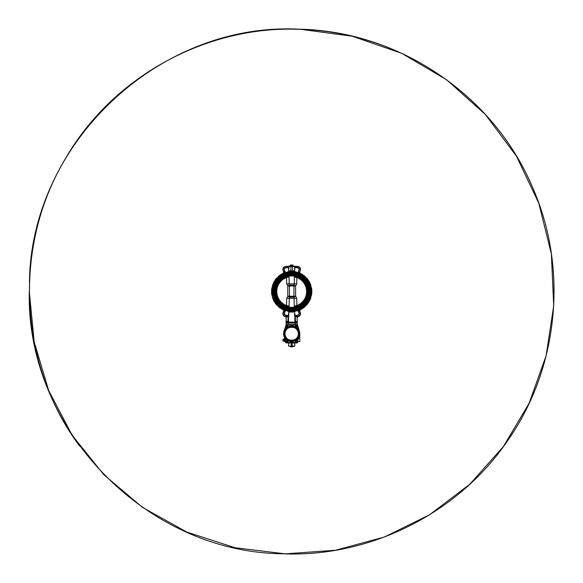 <?xml version="1.0" encoding="UTF-8"?>
<svg xmlns="http://www.w3.org/2000/svg" width="583" height="583" viewBox="0 0 583 583"><rect width="100%" height="100%" fill="white"/><g stroke="black" fill="none" stroke-linecap="round" stroke-linejoin="round"><path stroke-width="0.87" d="M283.673 310.703A1.064 1.064 0 0 1 283.615 311.045A1.064 1.064 0 0 0 283.673 310.703A1.064 1.064 0 0 1 283.615 311.045L283.01 312.852L283.615 311.045A1.064 1.064 0 0 0 283.061 309.741L283.192 309.813M283.928 310.127L283.061 309.741L283.826 310.703L283.061 309.741L284.125 310.207L283.826 310.703M290.538 311.65L294.991 311.409A0.641 0.547 -99.4 0 0 294.546 312.043L288.847 312.043L288.738 313.02A1.334 1.334 0 0 1 288.585 313.26L288.585 313.26A1.334 1.334 0 0 0 288.738 313.02L288.687 313.122M298.168 316.598A1.064 1.064 0 0 0 297.286 317.648A1.064 1.064 0 0 1 298.168 316.598L297.651 316.642L298.168 316.598A2.879 2.879 0 0 0 300.376 312.852A2.879 2.879 0 0 1 300.529 313.763A2.879 2.879 0 0 0 300.376 312.852L299.771 311.045L300.376 312.852A2.879 2.879 0 0 1 297.651 316.642L294.692 316.642L294.583 313.69A1.654 1.654 0 0 1 294.648 313.501L294.634 313.392A1.545 1.545 0 0 1 294.583 313.333L294.634 313.078M299.013 313.763A1.355 1.355 0 0 0 298.97 313.443L298.693 312.313L299.181 313.392A1.567 1.567 0 0 1 297.381 315.308L297.417 315.097A1.355 1.355 0 0 0 299.013 313.763A1.355 1.355 0 0 1 297.417 315.097L297.148 315.177A1.436 1.436 0 0 1 294.794 314.477L294.583 314.529A1.654 1.654 0 0 0 297.294 315.33L297.148 315.177M311.3 295.996A1.224 1.224 0 0 0 310.928 297.527L310.703 297.541A1.436 1.436 0 0 1 311.067 295.916L311.3 295.996A1.334 1.334 0 0 1 311.562 294.867L311.562 294.867A1.334 1.334 0 0 0 311.3 295.996L311.067 295.916A1.545 1.545 0 0 1 311.358 294.779A19.931 19.931 0 0 0 311.358 288.301L311.562 288.213A20.143 20.143 0 0 1 311.562 294.867M298.044 272.042L297.687 272.305L298.044 272.042A1.224 1.224 0 0 0 298.241 271.758L298.591 271.051L298.241 271.758A1.224 1.224 0 0 1 298.044 272.042L297.687 272.305L298.212 272.48L298.416 271.875L297.687 272.305A20.143 20.143 0 0 1 302.366 274.455A1.334 1.334 0 0 0 303.393 275.14A20.143 20.143 0 0 1 305.354 276.736A1.224 1.224 0 0 0 306.498 277.88A20.143 20.143 0 0 1 308.094 279.84A1.334 1.334 0 0 0 308.779 280.868A20.143 20.143 0 0 1 310.928 285.553A1.224 1.224 0 0 0 311.3 287.084A1.334 1.334 0 0 0 311.562 288.213L311.358 288.301A1.545 1.545 0 0 1 311.067 287.164L311.067 287.164A1.436 1.436 0 0 1 310.703 285.539A19.931 19.931 0 0 0 308.626 281.021L308.626 281.021A1.545 1.545 0 0 1 307.89 279.92L307.89 279.92A19.931 19.931 0 0 0 306.396 278.084L306.498 277.88A1.224 1.224 0 0 1 305.354 276.736L305.149 276.838A19.931 19.931 0 0 0 303.313 275.344A1.545 1.545 0 0 1 302.213 274.608L302.213 274.608A19.931 19.931 0 0 0 297.694 272.538L298.044 272.042L297.687 272.305A1.224 1.224 0 0 1 296.259 272.057L295.989 271.955A1.334 1.334 0 0 1 295.02 271.671L294.991 271.671A0.641 0.547 99.4 0 1 294.546 271.037L294.648 270.06A1.334 1.334 0 0 1 294.801 269.812L294.845 269.499A1.436 1.436 0 0 1 294.794 269.339L294.794 268.603A1.436 1.436 0 0 1 297.148 267.903L297.417 267.983A1.355 1.355 0 0 1 298.97 269.637A1.355 1.355 0 0 0 299.013 269.317A1.355 1.355 0 0 1 298.97 269.637L298.693 270.767L298.97 269.637A1.355 1.355 0 0 0 299.013 269.317M294.568 270.993L294.568 270.279M294.947 271.612L294.932 271.875A19.931 19.931 0 0 0 288.454 271.875L288.366 271.671A1.334 1.334 0 0 1 287.397 271.955A1.334 1.334 0 0 0 288.366 271.671L288.366 271.671A20.143 20.143 0 0 1 295.02 271.671L294.947 271.612A1.334 1.334 0 0 1 294.648 271.204A1.334 1.334 0 0 0 294.947 271.612L294.597 271.08M280.175 275.11A1.334 1.334 0 0 1 280 275.14L281.021 274.455A20.143 20.143 0 0 1 285.706 272.305L284.97 271.875L285.182 272.48L285.706 272.305L285.182 272.48L285.706 272.305L285.182 272.48L285.706 272.305L285.182 272.48L285.706 272.305L285.182 272.48L285.706 272.305L284.97 271.875A1.436 1.436 0 0 1 284.956 271.853L284.606 271.153A1.596 1.596 0 0 1 284.489 270.818L284.417 269.637A1.355 1.355 0 0 1 285.969 267.983L286.238 267.903A1.436 1.436 0 0 1 288.6 268.603L288.6 269.339A1.436 1.436 0 0 1 288.541 269.499L288.585 269.812A1.334 1.334 0 0 1 288.738 270.06L288.804 269.39A1.654 1.654 0 0 1 288.738 269.579L288.753 269.681A1.545 1.545 0 0 1 288.804 269.747L288.847 271.037L290.859 270.782L290.815 271.416L289.285 271.54M288.753 269.681L288.585 269.812A1.334 1.334 0 0 1 288.738 270.06L288.738 271.204A1.334 1.334 0 0 1 288.439 271.612L288.738 271.226L288.439 271.612A1.334 1.334 0 0 0 288.738 271.204A1.334 1.334 0 0 1 288.439 271.612A1.334 1.334 0 0 0 288.738 271.204L288.869 270.636L288.738 271.204M272.589 296.987A1.224 1.224 0 0 0 272.086 295.996L272.086 295.996A1.224 1.224 0 0 1 272.465 297.527L272.691 297.541A19.931 19.931 0 0 0 274.768 302.06L274.615 302.213A20.143 20.143 0 0 1 272.465 297.527A1.224 1.224 0 0 0 272.589 296.987M272.123 295.698A1.334 1.334 0 0 1 272.086 295.996A1.334 1.334 0 0 0 271.824 294.867A20.143 20.143 0 0 1 271.824 288.213L272.028 288.301A19.931 19.931 0 0 0 272.028 294.779L271.824 294.867M272.123 287.383A1.334 1.334 0 0 1 271.824 288.213A1.334 1.334 0 0 0 272.086 287.084L272.319 287.164A1.545 1.545 0 0 1 272.028 288.301M272.589 286.093A1.224 1.224 0 0 1 272.086 287.084A1.224 1.224 0 0 0 272.465 285.553L272.691 285.539A1.436 1.436 0 0 1 272.319 287.164M283.826 272.378L284.125 272.873L283.061 273.34A1.064 1.064 0 0 0 283.673 272.378A1.064 1.064 0 0 1 283.061 273.34L283.826 272.378L283.061 273.34A1.064 1.064 0 0 0 283.615 272.035L283.01 270.228A2.879 2.879 0 0 1 285.736 266.438L285.757 266.65A0.43 0.43 0 0 1 285.736 266.65A0.43 0.43 0 0 0 285.757 266.65A2.667 2.667 0 0 0 283.214 270.162L283.819 271.969A1.283 1.283 0 0 1 283.885 272.283A20.784 20.784 0 0 1 284.97 271.875L285.349 272.042A1.224 1.224 0 0 1 285.153 271.758L284.803 271.051A1.385 1.385 0 0 1 284.693 270.767A1.385 1.385 0 0 0 284.803 271.051L285.153 271.758A1.224 1.224 0 0 0 285.349 272.042L285.692 272.538A19.931 19.931 0 0 0 278.237 276.838L278.237 276.838A1.436 1.436 0 0 1 276.991 278.084L276.991 278.084A19.931 19.931 0 0 0 275.497 279.92L275.293 279.84A1.334 1.334 0 0 1 274.615 280.868L274.768 281.021A19.931 19.931 0 0 0 272.691 285.539M297.658 266.438A2.879 2.879 0 0 1 300.529 269.317A2.879 2.879 0 0 0 297.658 266.438L297.643 266.438A2.879 2.879 0 0 1 300.376 270.228A2.879 2.879 0 0 0 297.658 266.438L297.629 266.65A0.43 0.43 0 0 0 297.658 266.65A0.43 0.43 0 0 1 297.629 266.65L294.889 266.278L297.643 266.438M288.6 268.603L289.35 265.855L294.889 266.278M288.76 313.078L288.804 313.333A1.545 1.545 0 0 1 288.753 313.392L288.6 313.741A1.436 1.436 0 0 0 288.541 313.581L288.694 316.642L285.736 316.642A2.879 2.879 0 0 1 283.01 312.852L283.214 312.918A2.667 2.667 0 0 0 285.736 316.431L288.804 316.431M272.509 291.536A19.188 19.188 0 0 1 291.697 272.356A19.188 19.188 0 0 1 310.877 291.536A19.188 19.188 0 0 1 291.697 310.724A19.188 19.188 0 0 1 272.509 291.536M310.098 287.659A18.809 18.809 0 0 1 295.581 309.945A18.809 18.809 0 0 1 273.289 295.421A18.809 18.809 0 0 1 287.813 273.136A18.809 18.809 0 0 1 310.098 287.659A18.809 18.809 0 0 1 295.581 309.945A18.809 18.809 0 0 1 273.289 295.421M273.791 295.319A18.299 18.299 0 0 1 287.915 273.631A18.299 18.299 0 0 1 309.602 287.762A18.299 18.299 0 0 1 295.472 309.449A18.299 18.299 0 0 1 273.791 295.319M273.85 295.304A18.241 18.241 0 0 1 287.929 273.697A18.241 18.241 0 0 1 309.537 287.776A18.241 18.241 0 0 1 295.457 309.384A18.241 18.241 0 0 1 273.85 295.304M309.099 287.871A17.789 17.789 0 0 1 295.37 308.946A17.789 17.789 0 0 1 274.287 295.209A17.789 17.789 0 0 1 288.024 274.134A17.789 17.789 0 0 1 309.099 287.871M309.158 287.856A17.847 17.847 0 0 1 295.377 309.005A17.847 17.847 0 0 1 274.229 295.224A17.847 17.847 0 0 1 288.009 274.076A17.847 17.847 0 0 1 309.158 287.856M274.731 295.122A17.337 17.337 0 0 1 288.119 274.578A17.337 17.337 0 0 1 308.662 287.958A17.337 17.337 0 0 1 295.275 308.502A17.337 17.337 0 0 1 274.731 295.122M274.79 295.107A17.279 17.279 0 0 1 288.126 274.637A17.279 17.279 0 0 1 308.596 287.973A17.279 17.279 0 0 1 295.26 308.443A17.279 17.279 0 0 1 274.79 295.107M275.22 295.02A16.841 16.841 0 0 1 288.221 275.059A16.841 16.841 0 0 1 308.174 288.06A16.841 16.841 0 0 1 295.173 308.013A16.841 16.841 0 0 1 275.22 295.02M275.948 294.86A16.091 16.091 0 0 1 288.374 275.795A16.091 16.091 0 0 1 307.438 288.221A16.091 16.091 0 0 1 295.02 307.285A16.091 16.091 0 0 1 275.948 294.86M294.313 275.774L295.953 276.24L294.313 275.781M289.408 275.708L293.978 275.708A15.996 15.996 0 0 0 293.315 275.621L290.072 275.621A15.996 15.996 0 0 0 289.408 275.708L287.441 276.24L289.117 275.73M287.441 306.84L286.289 306.476L287.441 306.84A15.879 15.879 0 0 1 287.441 276.24L286.289 276.604L287.441 276.24M295.953 276.24L297.097 276.604L295.953 276.24A15.879 15.879 0 0 1 295.953 306.84L297.097 306.476L295.953 306.84M296.827 277.53A14.925 14.925 0 0 1 296.813 305.558M297.097 276.604L297.097 276.721A15.777 15.777 0 0 1 297.097 306.359L297.097 306.476M297.097 276.721L296.754 277.508L294.357 277.063L294.277 275.737M294.072 285.131L295.603 286.013L296.696 283.957L295.603 286.013L293.941 285.969L293.934 296.259L293.941 285.969A2.135 1.698 90 0 1 294.072 285.131L294.247 283.863L294.072 285.131L289.314 285.131A2.135 1.698 -90 0 1 289.445 285.969L289.452 296.259L289.445 285.969L287.783 286.013L287.82 289.27M286.698 283.957L286.493 277.53L286.698 283.957L289.146 283.863L289.314 285.131L287.783 286.013L286.698 283.957L287.783 286.013L287.798 296.222L286.712 298.277L287.798 296.222L289.452 296.259A2.135 1.691 -90 0 1 289.321 297.09L289.066 307.299L294.24 307.314M294.277 307.343L294.065 297.09L289.321 297.09L287.864 296.259L289.321 297.09M291.332 275.511L291.915 275.504M292.753 275.555L293.315 275.621M286.289 306.476L286.289 306.359A15.777 15.777 0 0 1 286.289 276.721L286.289 276.604M295.902 296.681L296.674 298.277L296.907 306.41L296.754 305.572L294.357 306.082M287.813 294.743L287.798 296.222M296.696 283.957L296.893 277.559L296.696 283.957L294.247 283.863L294.357 277.063M296.893 305.528L296.674 298.277L286.712 298.277L286.493 305.528L289.03 306.017M293.315 307.46L290.072 307.46L293.315 307.46A15.996 15.996 0 0 0 293.978 307.372M295.603 286.013L295.596 296.222L294.065 297.09A2.135 1.691 90 0 1 293.934 296.259L295.596 296.222M288.971 275.985L286.486 276.67L286.632 277.501L289.03 276.998L289.146 283.863L294.247 283.863M288.971 276.306L289.03 276.998M286.559 305.55A14.925 14.925 0 0 1 286.566 277.53M286.289 306.359L286.632 305.572M286.486 306.41L288.971 306.782M294.422 306.775L297.097 306.359M294.313 307.299L289.066 307.299M295.129 275.999L288.257 275.999M296.9 276.67L294.422 276.298M289.408 307.372A15.996 15.996 0 0 0 290.072 307.46M284.97 311.205L285.706 310.775A20.143 20.143 0 0 1 281.021 308.626L281.181 308.473A19.931 19.931 0 0 0 285.692 310.542A1.436 1.436 0 0 1 287.288 310.877L287.135 311.023A1.224 1.224 0 0 0 285.706 310.775A1.224 1.224 0 0 1 287.135 311.023A1.224 1.224 0 0 0 285.706 310.775L285.182 310.601L284.97 311.205L285.349 311.038A1.224 1.224 0 0 0 285.153 311.322L284.803 312.029A1.385 1.385 0 0 0 284.693 312.313L284.489 312.262A1.596 1.596 0 0 1 284.606 311.927L284.956 311.227A1.436 1.436 0 0 1 284.97 311.205A20.784 20.784 0 0 1 283.885 310.797A1.283 1.283 0 0 1 283.819 311.111L283.214 312.918M310.928 297.527A20.143 20.143 0 0 1 308.779 302.213A1.334 1.334 0 0 0 308.094 303.24A1.334 1.334 0 0 1 308.779 302.213A1.334 1.334 0 0 0 308.094 303.24A20.143 20.143 0 0 1 306.498 305.201L306.396 304.996A19.931 19.931 0 0 0 307.89 303.16L307.89 303.16A1.545 1.545 0 0 1 308.626 302.06L308.626 302.06A19.931 19.931 0 0 0 310.703 297.541L310.928 297.527A20.143 20.143 0 0 1 308.779 302.213A1.334 1.334 0 0 0 308.094 303.24A20.143 20.143 0 0 1 306.498 305.201A1.224 1.224 0 0 0 305.354 306.345A20.143 20.143 0 0 1 303.393 307.941A1.334 1.334 0 0 0 302.366 308.626A20.143 20.143 0 0 1 297.687 310.775A1.224 1.224 0 0 0 296.259 311.023L295.989 311.118A1.334 1.334 0 0 0 295.02 311.409A20.143 20.143 0 0 1 288.366 311.409L288.869 312.444M286.005 315.308A1.567 1.567 0 0 1 284.212 313.392L284.693 312.313L284.417 313.443A1.355 1.355 0 0 0 285.969 315.097L286.238 315.177A1.436 1.436 0 0 0 288.6 314.477A1.436 1.436 0 0 1 286.238 315.177L286.238 315.177M288.804 313.333L288.804 314.529A1.654 1.654 0 0 1 286.1 315.33M284.693 312.313A1.385 1.385 0 0 1 284.803 312.029L284.606 311.927M286.1 322.144L286.1 317.648A1.064 1.064 0 0 0 285.225 316.598A1.064 1.064 0 0 1 286.1 317.648A1.064 1.064 0 0 0 285.225 316.598L285.736 316.431M287.317 322.771L286.1 323.084L288.177 322.771L288.177 324.578M287.995 324.578L288.177 322.771L295.217 322.771L295.392 324.578M298.241 271.758L298.43 271.853A20.784 20.784 0 0 1 299.509 272.283L299.268 272.873L300.325 273.34L299.458 272.953M300.325 273.34A1.064 1.064 0 0 1 299.771 272.035A1.064 1.064 0 0 0 300.325 273.34A1.064 1.064 0 0 1 299.771 272.035L300.376 270.228L299.567 271.969A1.283 1.283 0 0 0 299.509 272.283L300.041 273.15M288.869 270.636L288.76 270.002M288.738 269.579L288.541 269.499A1.436 1.436 0 0 0 288.6 269.339L288.804 268.552A1.654 1.654 0 0 0 286.1 267.75L285.969 267.983A1.355 1.355 0 0 0 284.417 269.637M298.97 269.637L298.693 270.767A1.385 1.385 0 0 1 298.591 271.051A1.385 1.385 0 0 0 298.693 270.767A1.385 1.385 0 0 1 298.591 271.051L298.43 271.853A1.436 1.436 0 0 1 298.416 271.875M297.417 267.983L297.381 267.772A1.567 1.567 0 0 1 299.181 269.689M294.634 269.681L294.801 269.812A1.334 1.334 0 0 0 294.648 270.06L294.648 271.226M294.794 269.339L294.794 268.603M294.634 270.002L294.546 271.037L292.528 270.782L293.038 271.438M283.214 270.162L283.01 270.228A2.879 2.879 0 0 1 285.736 266.438L290.888 266.278L290.859 270.782A20.784 20.784 0 0 1 292.528 270.774L292.498 266.278M294.889 266.497L294.459 266.278L294.583 268.552A1.654 1.654 0 0 1 297.294 267.75L297.148 267.903M290.356 265.855L290.604 265.003L291.194 265.105L291.194 265.855M290.604 265.003L292.783 265.003L293.03 265.855M291.194 265.105L293.03 265.105M292.535 265.105L292.535 265.855M294.787 271.634L292.579 271.416L292.528 270.782M288.6 271.634L288.396 271.671A0.641 0.547 -99.4 0 0 288.847 271.037M294.648 270.06L294.648 271.204L294.597 270.191M288.498 266.278L285.736 266.438M283.673 272.378A1.064 1.064 0 0 1 283.061 273.34L283.185 273.281M287.375 272.174A1.545 1.545 0 0 0 288.454 271.875L288.366 271.671A1.334 1.334 0 0 1 287.397 271.955L287.135 272.057A1.224 1.224 0 0 1 285.706 272.305A1.224 1.224 0 0 0 287.135 272.057A1.224 1.224 0 0 1 285.706 272.305A20.143 20.143 0 0 0 281.021 274.455A1.334 1.334 0 0 1 280.27 275.081M272.465 285.553A20.143 20.143 0 0 1 274.615 280.868A1.334 1.334 0 0 0 275.293 279.84A20.143 20.143 0 0 1 276.889 277.88A1.224 1.224 0 0 0 278.033 276.736L278.237 276.838M278.033 306.345A1.224 1.224 0 0 0 276.889 305.201A20.143 20.143 0 0 1 275.293 303.24L275.497 303.16A19.931 19.931 0 0 0 276.991 304.996L276.991 304.996A1.436 1.436 0 0 1 278.237 306.243L278.237 306.243A19.931 19.931 0 0 0 280.08 307.737L280 307.941A1.334 1.334 0 0 1 281.021 308.626A1.334 1.334 0 0 0 280 307.941A20.143 20.143 0 0 1 278.033 306.345L278.237 306.243M275.293 303.24A1.334 1.334 0 0 0 274.615 302.213M278.033 276.736A20.143 20.143 0 0 1 280 275.14A20.143 20.143 0 0 0 278.033 276.736M296.018 272.174L296.259 272.057A1.224 1.224 0 0 0 297.687 272.305A1.224 1.224 0 0 1 296.259 272.057L296.018 272.174A1.545 1.545 0 0 1 294.932 271.875L295.02 271.671A1.334 1.334 0 0 0 295.989 271.955A1.334 1.334 0 0 1 295.02 271.671L294.991 271.671M293.234 271.452L294.102 271.54M288.738 271.226L288.439 271.612M303.313 275.344L303.393 275.14A1.334 1.334 0 0 1 302.366 274.455A20.143 20.143 0 0 0 297.687 272.305L297.694 272.538A1.436 1.436 0 0 1 296.106 272.203M303.393 275.14A20.143 20.143 0 0 1 305.354 276.736A1.224 1.224 0 0 0 306.498 277.88L306.396 278.084A1.436 1.436 0 0 1 305.149 276.838M306.498 277.88A20.143 20.143 0 0 1 308.094 279.84A1.334 1.334 0 0 0 308.779 280.868A20.143 20.143 0 0 1 310.928 285.553L310.703 285.539M306.498 305.201A1.224 1.224 0 0 0 305.354 306.345A20.143 20.143 0 0 1 303.393 307.941A1.334 1.334 0 0 0 302.366 308.626L302.213 308.473A1.545 1.545 0 0 1 303.313 307.737L303.313 307.737A19.931 19.931 0 0 0 305.149 306.243L305.149 306.243A1.436 1.436 0 0 1 306.396 304.996M291.697 311.686A20.143 20.143 0 0 1 288.366 311.409A1.334 1.334 0 0 0 287.397 311.118A1.334 1.334 0 0 1 288.366 311.409L288.454 311.205A19.931 19.931 0 0 0 294.932 311.205L295.02 311.409A1.334 1.334 0 0 1 295.989 311.118L296.259 311.023A1.224 1.224 0 0 1 297.687 310.775L298.416 311.205L297.694 310.542A19.931 19.931 0 0 0 302.213 308.473M294.583 316.431L297.651 316.431A2.667 2.667 0 0 0 300.172 312.918L299.567 311.111A1.283 1.283 0 0 1 299.509 310.797L299.268 310.207L300.325 309.741L299.509 310.797L300.201 309.799M288.454 311.205A1.545 1.545 0 0 0 287.375 310.907L287.397 311.118A1.334 1.334 0 0 1 288.366 311.409L288.396 311.409A0.641 0.547 -80.6 0 1 288.847 312.043L288.738 311.854A1.334 1.334 0 0 0 288.439 311.468M294.991 311.409L294.626 311.934M294.947 311.468A1.334 1.334 0 0 0 294.648 311.876M294.648 313.02A1.334 1.334 0 0 0 294.801 313.26L294.845 313.581A1.436 1.436 0 0 0 294.794 313.741L294.583 313.333M299.181 313.392L298.904 312.262A1.596 1.596 0 0 0 298.78 311.927A1.596 1.596 0 0 1 298.904 312.262L298.693 312.313A1.385 1.385 0 0 0 298.591 312.029A1.385 1.385 0 0 1 298.693 312.313M294.794 313.741L294.794 314.477M294.896 314.747L294.867 313.457M294.59 312.022L295.02 311.409L294.59 312.022M294.976 322.771L288.381 322.742M288.949 322.771L288.381 322.771M297.133 317.648L297.286 323.084L295.392 323.084L297.286 323.084L297.133 317.648A1.224 1.224 0 0 1 297.651 316.642L295.399 316.642L295.399 321.226M300.325 309.741A1.064 1.064 0 0 0 299.771 311.045A1.064 1.064 0 0 1 300.325 309.741A1.064 1.064 0 0 0 299.771 311.045L299.567 311.111M298.044 311.038L298.416 311.205L298.044 311.038A1.224 1.224 0 0 1 298.241 311.322L298.591 312.029L298.241 311.322A1.224 1.224 0 0 0 298.044 311.038L297.687 310.775L298.044 311.038M299.509 310.797A20.784 20.784 0 0 1 298.416 311.205A1.436 1.436 0 0 1 298.43 311.227L298.591 312.029M294.692 316.642L295.399 316.642M297.286 322.144L297.133 322.144A0.962 0.962 0 0 0 296.973 322.129L296.499 322.129M296.973 322.129L297.286 324.578M286.1 317.648L286.26 322.144A0.962 0.962 0 0 1 286.421 322.129L286.122 324.6L286.1 323.084L286.1 324.578L297.235 324.578M286.1 322.632L286.1 323.084L295.217 323.084L295.217 324.578M288.694 316.642L285.736 316.642A1.224 1.224 0 0 1 286.26 317.648M285.153 311.322A1.224 1.224 0 0 1 285.349 311.038A1.224 1.224 0 0 0 285.153 311.322L284.956 311.227M286.129 342.899L297.162 342.913L286.231 342.913L284.657 341.529L284.657 338.636L283.593 333.746L286.231 324.578L297.468 324.804L299.793 333.746L299.793 341.529L299.793 333.746A8.104 8.104 0 0 0 299.451 331.414L297.468 324.804M293.067 342.913L290.319 342.913L293.067 342.913M299.793 337.805L299.793 338.657L299.793 337.805M299.793 339.918L299.793 340.771L299.793 339.918M297.162 342.913L297.636 342.119A0.532 0.532 0 0 1 298.146 341.74L297.636 342.119A0.532 0.532 0 0 1 298.146 341.74L299.793 341.529L298.146 341.74L297.264 342.891M286.749 341.15L286.552 341.529L287.455 341.529L286.552 341.529L287.106 341.966M296.587 341.93L296.346 341.077M296.834 341.529L295.931 341.529L296.834 341.529M296.186 341.121L296.419 341.981M287.455 325.963L286.552 325.963L287.455 325.963M286.231 342.913L285.787 342.228A0.532 0.532 0 0 0 285.276 341.849A0.532 0.532 0 0 1 285.787 342.228L284.657 341.529L284.657 338.636L283.593 333.746A8.104 8.104 0 0 1 283.936 331.414L286.231 324.578M296.834 325.963L295.931 325.963L296.834 325.963M287.455 341.529L286.574 341.39M283.936 336.078L284.613 338.329L283.936 336.078A8.104 8.104 0 0 1 283.593 333.746M286.982 326.414L286.982 325.525L286.982 326.414M296.404 326.414L296.404 325.518L296.404 326.414M285.036 333.746C284.664 325.154 298.722 325.154 298.358 333.746C298.722 342.338 284.664 342.338 285.036 333.746A6.661 6.661 0 0 1 291.697 327.085A6.661 6.661 0 0 1 298.358 333.746L298.882 333.746A7.193 7.193 0 0 1 291.697 340.938A7.193 7.193 0 0 1 284.504 333.746L284.103 333.746A7.594 7.594 0 0 0 291.697 341.339A7.594 7.594 0 0 0 299.283 333.746L298.882 333.746L299.283 333.746A7.594 7.594 0 0 0 291.697 326.152A7.594 7.594 0 0 0 284.103 333.746L284.504 333.746A7.193 7.193 0 0 1 291.697 326.553A7.193 7.193 0 0 1 298.882 333.746A7.193 7.193 0 0 0 291.697 326.553A7.193 7.193 0 0 0 284.504 333.746L285.036 333.746L284.504 333.746A7.193 7.193 0 0 0 291.697 340.938A7.193 7.193 0 0 0 298.882 333.746L298.358 333.746A6.661 6.661 0 0 1 291.697 340.406A6.661 6.661 0 0 1 285.036 333.746M284.788 329.898L286.282 324.95L297.104 324.95L298.605 329.898C294 324.563 289.394 324.563 284.788 329.898A7.907 7.907 0 0 1 298.605 329.898L299.174 331.479A7.819 7.819 0 0 1 299.174 336.012L297.104 342.542L286.282 342.542L284.788 337.593C289.394 342.928 294 342.928 298.605 337.593A7.907 7.907 0 0 1 284.788 337.593L284.212 336.012A7.819 7.819 0 0 1 283.877 333.746L284.103 333.746A7.594 7.594 0 0 0 291.697 341.339A7.594 7.594 0 0 0 299.283 333.746L299.283 333.746A7.594 7.594 0 0 0 291.697 326.152A7.594 7.594 0 0 0 284.103 333.746L283.877 333.746A7.819 7.819 0 0 1 284.212 331.479L286.282 324.95L297.104 324.636L286.282 324.636L283.994 331.414A8.045 8.045 0 0 0 283.644 333.746A8.045 8.045 0 0 1 283.994 331.414L286.282 324.636L297.104 324.636L299.174 331.479A7.819 7.819 0 0 1 299.174 336.012L299.4 336.078A8.045 8.045 0 0 0 299.4 331.414L298.911 329.803L299.4 331.414A8.045 8.045 0 0 1 299.4 336.078L297.104 342.542L286.282 342.855L297.104 342.855L299.4 336.078L297.104 342.855L286.282 342.855L284.212 336.012A7.819 7.819 0 0 1 284.212 331.479L284.788 329.898M287.944 325.963L287.907 325.963A0.904 0.904 0 0 1 287.004 326.874A0.904 0.904 0 0 1 286.1 325.963L286.064 325.963A0.94 0.94 0 0 0 287.004 326.903A0.94 0.94 0 0 0 287.944 325.963M297.323 325.963L297.286 325.963A0.904 0.904 0 0 1 296.383 326.874A0.904 0.904 0 0 1 295.479 325.963L295.443 325.963A0.94 0.94 0 0 0 296.383 326.903A0.94 0.94 0 0 0 297.323 325.963M297.323 341.529L297.286 341.529A0.904 0.904 0 0 1 296.383 342.432A0.904 0.904 0 0 1 295.479 341.529L295.443 341.529A0.94 0.94 0 0 0 296.383 342.461A0.94 0.94 0 0 0 297.323 341.529A0.94 0.94 0 0 0 296.383 340.589A0.94 0.94 0 0 0 295.443 341.529L295.479 341.529A0.904 0.904 0 0 1 296.383 340.618A0.904 0.904 0 0 1 297.286 341.529L297.323 341.529M287.944 341.529L287.907 341.529A0.904 0.904 0 0 1 287.004 342.432A0.904 0.904 0 0 1 286.1 341.529L286.064 341.529A0.94 0.94 0 0 0 287.004 342.461A0.94 0.94 0 0 0 287.944 341.529A0.94 0.94 0 0 0 287.004 340.589A0.94 0.94 0 0 0 286.064 341.529L286.1 341.529A0.904 0.904 0 0 1 287.004 340.618A0.904 0.904 0 0 1 287.907 341.529L287.944 341.529M283.994 336.078L284.482 337.688L283.994 336.078A8.045 8.045 0 0 1 283.644 333.746L283.644 333.746A8.045 8.045 0 0 0 283.994 336.078L283.994 336.078M284.657 338.861L284.606 340.144C284.606 341.791 284.606 341.791 284.606 340.144C284.606 338.49 284.606 338.49 284.606 340.144C284.606 341.791 284.606 341.791 284.606 340.144C284.606 338.49 284.606 338.49 284.606 340.144L284.606 341.419M287.397 341.354L287.2 341.981L286.515 341.47L287.302 341.128L287.2 341.981L286.712 341.922L287.346 341.784M284.519 340.691L283.389 340.691L283.389 339.59L284.606 339.313L283.389 339.036L283.309 340.968L283.389 339.036L284.519 339.036L284.606 340.968L283.389 341.244L283.389 340.691L283.389 341.244L284.606 340.968L283.389 340.691L283.309 341.099M283.389 339.036L283.309 340.144L283.389 339.036L283.389 339.59L284.519 339.59L284.606 340.144L284.519 339.036M283.185 340.785L283.294 340.137L283.309 340.968M284.519 339.59L284.606 340.144M287.004 342.381A0.853 0.853 0 0 1 286.668 340.742A0.853 0.853 0 0 1 287.791 341.186A0.853 0.853 0 0 1 287.004 342.381M286.319 341.82L287.689 341.23L286.319 341.82A0.743 0.743 0 0 1 286.712 340.844A0.743 0.743 0 0 1 287.689 341.23L287.791 341.186A0.853 0.853 0 0 0 286.668 340.742A0.853 0.853 0 0 0 286.224 341.864L286.224 341.864A0.853 0.853 0 0 0 287.346 342.308A0.853 0.853 0 0 0 287.791 341.186L287.689 341.23A0.743 0.743 0 0 1 287.302 342.214A0.743 0.743 0 0 1 286.319 341.82M286.515 341.47L286.807 341.07L286.515 341.47M286.807 341.07L287.302 341.128L286.807 341.07M297.206 341.303A0.853 0.853 0 0 1 296.609 342.345A0.853 0.853 0 0 1 295.53 341.529A0.853 0.853 0 0 1 297.206 341.303L297.104 341.332A0.743 0.743 0 0 1 296.579 342.243A0.743 0.743 0 0 1 295.661 341.725L295.559 341.755A0.853 0.853 0 0 0 296.609 342.345A0.853 0.853 0 0 0 297.206 341.303A0.853 0.853 0 0 0 296.157 340.705A0.853 0.853 0 0 0 295.559 341.755L295.661 341.725A0.743 0.743 0 0 1 296.186 340.807A0.743 0.743 0 0 1 297.104 341.332L297.206 341.303M296.732 341.172L296.864 341.653L296.04 341.878L296.251 341.048L296.864 341.653L296.251 341.048L296.04 341.878L296.251 341.048L296.732 341.172M296.514 342.002L296.04 341.878L296.514 342.002M286.428 326.589A0.853 0.853 0 0 1 286.377 325.387A0.853 0.853 0 0 1 287.798 326.276A0.853 0.853 0 0 1 286.428 326.589A0.853 0.853 0 0 0 287.63 326.546A0.853 0.853 0 0 0 287.587 325.343L287.514 325.416A0.743 0.743 0 0 1 287.55 326.473A0.743 0.743 0 0 1 286.501 326.509L286.501 326.509A0.743 0.743 0 0 1 286.457 325.46A0.743 0.743 0 0 1 287.514 325.416L287.587 325.343A0.853 0.853 0 0 0 286.377 325.387A0.853 0.853 0 0 0 286.428 326.589M286.894 326.444L286.53 326.108L287.113 325.482L287.477 325.817L286.894 326.444L287.368 326.298L286.53 326.108L286.647 325.627L286.894 326.444M287.113 325.482L287.477 325.817L287.113 325.482M287.477 325.817L287.368 326.298L287.477 325.817M286.712 326.276L286.588 325.868L286.712 326.276M296.383 326.815A0.853 0.853 0 0 1 295.545 326.101A0.853 0.853 0 0 1 296.244 325.125A0.853 0.853 0 0 1 297.228 325.824A0.853 0.853 0 0 1 296.383 326.815M295.647 326.086L297.119 325.846L295.647 326.086A0.743 0.743 0 0 1 296.266 325.227A0.743 0.743 0 0 1 297.119 325.846L297.228 325.824A0.853 0.853 0 0 0 296.244 325.125A0.853 0.853 0 0 0 295.545 326.101L295.545 326.101A0.853 0.853 0 0 0 296.521 326.808A0.853 0.853 0 0 0 297.228 325.824L297.119 325.846A0.743 0.743 0 0 1 296.507 326.699A0.743 0.743 0 0 1 295.647 326.086M296.769 325.649L296.849 326.137L296.004 326.276L295.924 325.788L296.769 325.649L296.849 326.137L296.769 325.649M295.924 325.788L296.302 325.482L296.004 326.276L296.463 326.451L296.849 326.137L296.463 326.451L295.924 325.788M289.241 346.215L289.838 346.215L289.241 346.215M293.242 346.215L292.688 346.215M294.728 343.015L294.67 346.215L292.141 346.215L294.779 346.113L294.779 343.015L292.127 343.015L292.127 346.113L294.779 346.113L292.141 346.215L292.112 343.074L291.697 343.074L291.697 346.113L292.112 346.113L291.697 346.113L291.697 343.074L291.281 343.074L291.281 346.113L291.697 346.113L291.274 346.215L288.614 346.113L291.26 346.113L291.26 343.015L288.614 343.015L288.723 346.215L288.607 343.074M292.192 346.215L291.697 346.652C293.409 346.652 293.409 346.652 291.697 346.652C293.409 346.652 293.409 346.652 291.697 346.652C289.977 346.652 289.977 346.652 291.697 346.652C289.977 346.652 289.977 346.652 291.697 346.652L291.697 346.215C289.306 346.215 289.306 346.215 291.697 346.215L292.061 346.215M291.697 346.215L292.119 346.215M290.669 346.215L290.203 346.215M291.777 346.878L290.567 346.717A4.074 4.074 0 0 0 291.617 346.878L291.697 346.652C293.417 346.652 293.417 346.652 291.697 346.652C293.417 346.652 293.417 346.652 291.697 346.652L291.777 346.878A4.074 4.074 0 0 0 293.023 346.652L292.812 346.652M293.548 346.215L293.548 346.215A2.507 2.507 0 0 1 293.023 346.652M290.392 346.652L290.363 346.652A4.074 4.074 0 0 0 290.567 346.717L291.617 346.878M289.838 346.215L289.838 346.215A2.507 2.507 0 0 0 290.363 346.652M291.697 346.652C289.977 346.652 289.977 346.652 291.697 346.652C289.977 346.652 289.977 346.652 291.697 346.652M291.281 343.074L292.112 343.074L291.281 343.015M291.697 343.015L292.112 343.015L292.112 346.113M283.294 340.683L283.294 339.605M283.112 340.676L283.003 339.495M282.93 339.605L283.039 340.778L283.039 339.495M282.93 340.683L282.901 339.554M283.112 339.605L283.221 340.778M283.221 340.137L283.185 339.495M288.687 321.758L288.578 322.69L288.687 321.758L287.018 321.758M288.578 321.831L286.916 321.831L287.12 322.69M288.578 322.69L287.638 322.69L287.638 321.831M287.638 322.69L286.916 322.69M296.353 321.758L294.874 321.831L294.874 322.69L295.836 322.69L295.836 321.831L295.005 321.758M295.836 322.69L296.499 322.69L296.499 321.831L295.836 321.831M294.874 322.69L294.881 316.642M287.317 321.277L288.381 321.277L287.317 321.277L287.317 321.758M295.26 321.226L295.821 321.226M295.26 321.277L295.982 321.226M310.928 285.553A1.224 1.224 0 0 0 311.3 287.084A1.334 1.334 0 0 0 311.562 288.213A20.143 20.143 0 0 1 311.839 291.536M287.397 271.955L287.397 271.955A1.334 1.334 0 0 0 288.366 271.671A20.143 20.143 0 0 1 295.02 271.671M272.028 294.779A1.545 1.545 0 0 1 272.319 295.916A1.436 1.436 0 0 1 272.691 297.541M299.567 271.969L300.172 270.162A2.667 2.667 0 0 0 297.658 266.65M309.894 287.703A18.598 18.598 0 0 1 295.537 309.741A18.598 18.598 0 0 1 273.5 295.377A18.598 18.598 0 0 1 287.856 273.34A18.598 18.598 0 0 1 309.894 287.703M293.941 285.969L289.445 285.969M293.934 296.259L289.452 296.259M284.212 313.392L284.489 312.262M286.421 322.129L286.916 322.129M284.606 271.153L284.803 271.051A1.385 1.385 0 0 1 284.693 270.767L284.489 270.818M285.969 267.983L286.005 267.772A1.567 1.567 0 0 0 284.212 269.689M294.583 266.497L288.505 266.497M275.497 279.92A1.545 1.545 0 0 1 274.768 281.021M274.768 302.06A1.545 1.545 0 0 1 275.497 303.16M280.08 307.737A1.545 1.545 0 0 1 281.181 308.473M287.288 272.203A1.436 1.436 0 0 1 285.692 272.538M297.687 310.775A1.224 1.224 0 0 0 296.259 311.023L295.989 311.118M294.932 311.205A1.545 1.545 0 0 1 296.018 310.907M288.789 322.129L294.575 322.129M287.995 316.642L287.995 321.226M288.505 316.642L288.505 321.758M296.106 310.877A1.436 1.436 0 0 1 297.694 310.542M29.441 283.112C30.331 142.616 160.514 20.835 300.762 29.303L291.697 29.15C199.35 28.305 109.05 80.68 63.933 161.258C12.695 248.453 19.108 364.98 79.609 446.031C17.723 363.245 12.607 243.446 67.213 155.683C114.72 75.491 207.555 25.237 300.675 29.303C329.891 30.338 358.166 36.066 385.48 46.487M503.785 446.031C557.443 373.681 569.234 273.084 533.758 190.284C496.104 97.295 401.053 31.628 300.762 29.303M300.675 29.303L352.27 36.241L401.578 53.264L446.505 79.682L485.289 114.421L516.451 156.142L538.779 203.227L551.365 253.853L553.697 305.864L546.118 355.717L529.102 403.276L503.318 446.665L469.738 484.284L429.576 514.782L384.284 537.052L335.524 550.243L285.225 553.85L235 547.729L186.8 532.053L142.551 507.421L103.883 474.773L72.205 435.319L48.673 390.472L34.186 341.9L29.303 291.536C25.973 428.367 145.539 552.247 282.398 553.763C371.291 557.785 461.175 511.83 509.819 437.381C560.03 363.974 568.148 263.356 530.464 182.741C489.807 90.715 392.293 27.991 291.697 29.15M288.847 270.41L288.847 270.855M288.381 321.758L288.381 321.277M296.069 321.758L296.069 321.277M295.005 321.794L295.093 321.226"/></g></svg>
